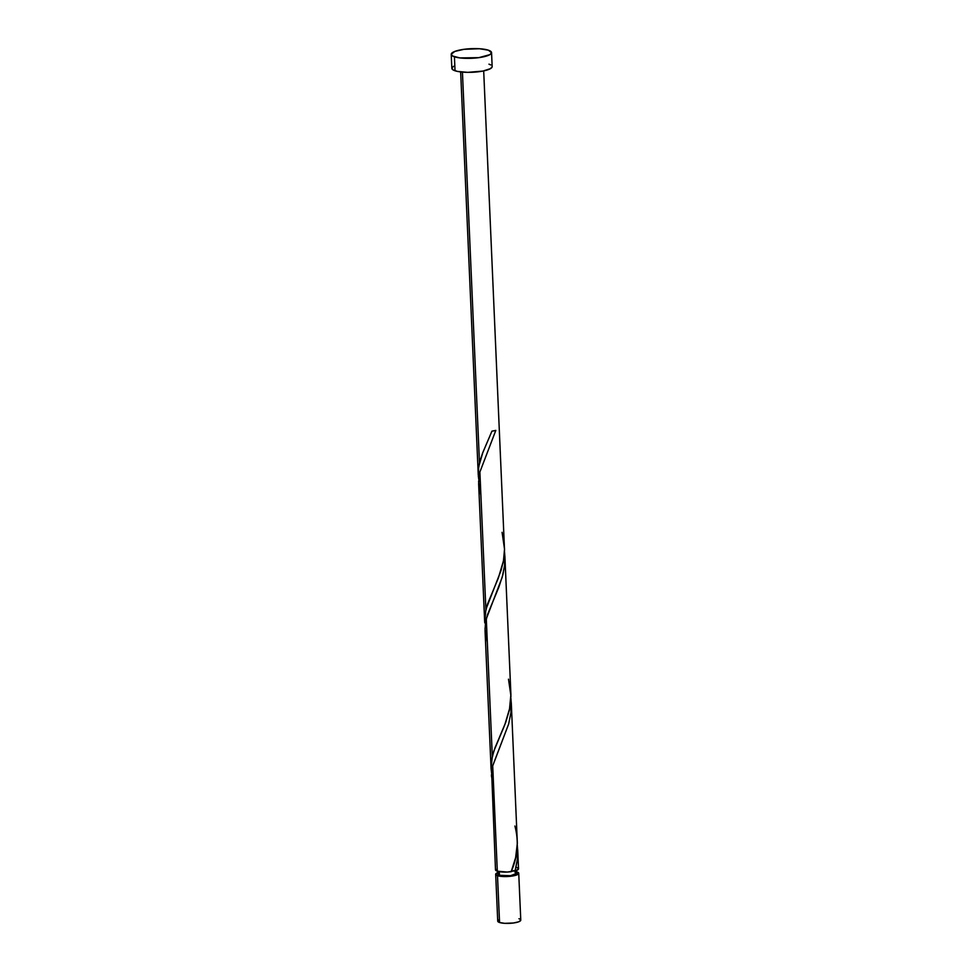 <?xml version="1.0" encoding="UTF-8"?>
<svg xmlns="http://www.w3.org/2000/svg" width="972" height="972" viewBox="0 0 972 972"><rect width="100%" height="100%" fill="white"/><g stroke="black" fill="none" stroke-linecap="round" stroke-linejoin="round"><path stroke-width="1.46" d="M515.5 871.532L518.72 873.366L515.196 875.444L506.995 876.55L497.506 875.675L499.559 922.501A11.53 2.746 -2.5 0 0 512.548 923.108A11.53 2.746 -2.5 0 0 520.773 920.107L518.732 873.281A11.53 2.746 177.5 0 1 510.507 876.282A11.53 2.746 177.5 0 1 497.506 875.675L495.684 874.205L497.919 872.54A11.53 2.746 177.5 0 0 495.684 874.29L497.725 921.116A11.53 2.746 -2.5 0 0 499.559 922.501L497.907 921.565L498.685 919.949M516.351 871.738A11.53 2.746 177.5 0 1 516.897 871.896A11.53 2.746 177.5 0 1 518.732 873.281M498.758 873.257L497.992 874.12L499.45 875.298L499.292 871.677L499.45 875.298A9.222 2.199 -2.5 0 0 509.85 875.784A9.222 2.199 -2.5 0 0 516.424 873.378L516.302 870.56L518.513 868.676M451.227 54.359L451.834 68.356A20.181 4.811 -2.5 0 0 455.03 70.774L454.422 56.789L455.03 70.774A20.181 4.811 -2.5 0 0 477.774 71.843A20.181 4.811 -2.5 0 0 492.16 66.594L491.553 52.609A20.181 4.811 177.5 0 1 477.167 57.858A20.181 4.811 177.5 0 1 454.422 56.789A20.181 4.811 177.5 0 1 451.227 54.359A20.181 4.811 177.5 0 1 465.612 49.11A20.181 4.811 177.5 0 1 488.357 50.179A20.181 4.811 177.5 0 1 491.553 52.609M502.074 532.328L504.529 549.131L503.46 560.844L498.357 578L487.47 604.171L485.052 613.757L484.736 622.845L485.891 609.517L479.889 472.04L495.805 430.402L491.941 431.155L482.89 452.357L478.637 466.912L478.346 476.219L478.722 479.05L478.236 470.922L479.475 462.672L462.429 72.11L479.475 462.672L482.501 453.341L491.941 431.155A11.53 2.746 -2.5 0 0 495.805 430.402L479.889 472.04L485.891 609.517L501.03 570.503L503.545 560.382L504.529 550.116L483.692 70.92M515.634 868.749L515.038 870.961A11.53 2.746 -2.5 0 0 518.538 868.81L517.699 849.868L517.311 859.856L515.634 868.749M517.189 844.206L517.736 850.901M495.756 869.187L495.671 870.268L497.312 871.191A11.53 2.746 -2.5 0 0 511.175 871.702L515.634 857.656L517.347 843.222L511.296 703.023L510.932 712.755L508.599 724.201L492.707 765.742L497.312 871.191L492.707 765.742L491.625 771.938L495.489 869.819A11.53 2.746 -2.5 0 0 497.312 871.191L507.335 872.054L516.326 870.548M493.727 789.009L491.419 775.644L492.585 766.252L508.623 724.104L510.956 712.476L510.908 698.346L511.321 703.777M487.312 642.164L485.016 628.799L486.304 618.885L492.306 756.374L495.015 747.845L505.744 722.305L509.45 709.779L510.908 694.409L504.881 556.166L504.517 565.898L502.864 574.829L498.806 587.27L487.494 614.668L485.465 623.04L485.04 630.597L491.079 768.682L492.306 756.374L486.304 618.885L502.22 577.247L504.553 565.619L504.492 551.489L504.905 556.92M508.49 679.173L510.944 695.976L509.875 707.701L504.772 724.857L493.873 751.016L491.455 760.614L491.553 772.752L491.079 768.682M480.897 495.307L478.601 481.942L479.889 472.04L478.637 483.752L484.663 621.837M478.26 474.98L460.655 71.916M513.41 870.633L515.038 870.961L517.371 859.321L517.311 845.203M518.234 868.227L516.703 867.425M511.381 871.119L511.989 870.961M492.16 66.728L490.483 68.635L482.89 71.078L467.702 72.353L457.484 71.418L453.231 70.008L451.846 68.21L453.523 66.303M488.965 64.164L490.763 64.942M488.357 50.179L491.553 52.743L489.876 54.651L478.759 57.664L459.878 57.919L452.624 56.024L451.227 54.225L454.835 51.419L464.021 49.305L479.451 48.734L488.357 50.179M497.871 871.362L497.992 874.193A9.222 2.199 -2.5 0 0 499.45 875.298L510.579 875.699L516.424 873.451M516.278 873.026L514.966 872.273M518.951 918.722L519.971 919.16M520.773 920.18L518.708 921.796L513.459 922.999L504.65 923.327L499.559 922.501L497.506 875.675A11.53 2.746 177.5 0 1 495.684 874.29M514.905 826.03C518.975 841.448 517.736 856.672 511.175 871.702"/></g></svg>
